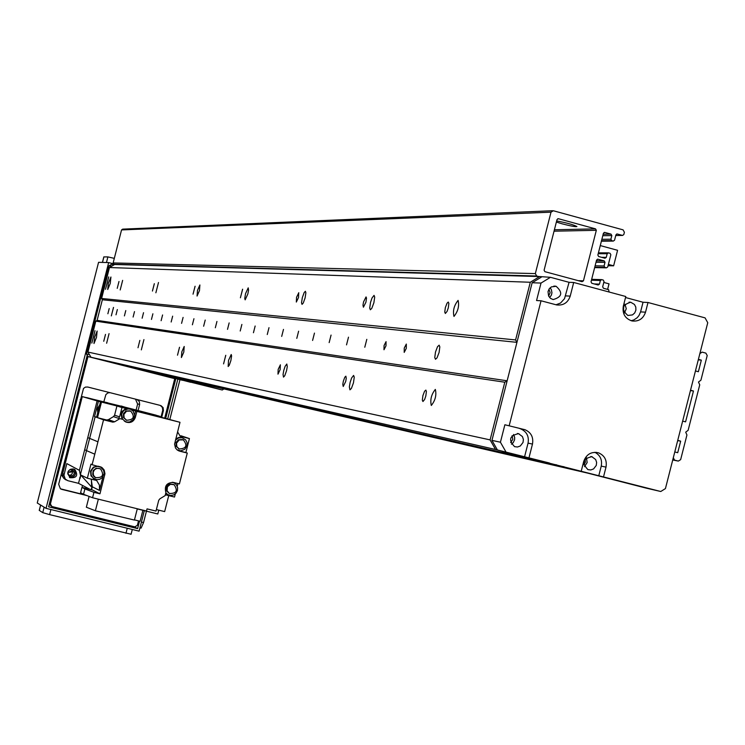 <?xml version="1.0" encoding="UTF-8"?>
<svg xmlns="http://www.w3.org/2000/svg" width="745" height="745" viewBox="0 0 745 745"><rect width="100%" height="100%" fill="white"/><g stroke="black" fill="none" stroke-linecap="round" stroke-linejoin="round"><path stroke-width="1.12" d="M431.29 405.438C430.023 399.702 431.374 394.356 435.341 389.412C436.663 395.055 435.331 400.4 431.327 405.448L431.29 405.438M453.984 316.411L453.966 316.411C452.681 310.758 454.059 305.422 458.101 300.393C459.395 305.99 458.017 311.336 453.984 316.411M349.954 389.849L349.358 386.916L350.131 382.39L351.621 377.976L353.605 375.433L354.257 377.128L353.465 382.837L351.417 388.406L349.954 389.849M370.358 309.78L369.706 308.085L370.526 302.377L372.053 297.935L374.055 295.374L374.698 297.059L373.888 302.74L371.811 308.309L370.358 309.78M283.491 377.11L283.053 374.465L283.789 370.358L285.112 366.344L286.806 364.016L287.272 366.605L286.546 370.721L284.73 375.787L283.491 377.11M302.032 304.37L301.52 302.833L302.321 297.655L304.156 292.599L305.385 291.276L305.878 292.794L305.096 297.953L303.262 303.019L302.032 304.37M228.156 366.512L228.538 360.338L231.211 354.508L231.602 355.905L230.857 360.645L229.237 365.292L228.156 366.512M245.152 299.853L244.751 298.466L245.515 293.726L248.215 287.859L248.551 290.215L247.843 293.968L245.152 299.853M181.389 357.544L181.817 351.863L184.201 346.472L183.792 352.124L181.389 357.544M197.062 296.044L197.481 290.392L199.893 284.972L199.464 290.606L197.062 296.044M141.326 349.871L143.934 339.59L141.326 349.871M155.873 292.776L158.499 282.504L155.873 292.776M106.628 343.221L109.059 333.63L106.628 343.221M120.196 289.954L122.646 280.362L120.196 289.954M108.872 361.735L103.797 360.431L108.872 361.735M511.573 453.891L502.409 451.554L511.573 453.891M404.209 352.385L404.246 348.101L406.323 344.069L406.295 348.343L404.209 352.385M383.982 349.75L384.048 345.578L386.05 341.648L385.994 345.81L383.982 349.75M364.789 347.245L366.801 339.347L364.789 347.245M346.527 344.87L348.492 337.168L346.527 344.87M329.15 342.607L331.069 335.082L329.15 342.607M312.593 340.446L314.464 333.099L312.593 340.446M296.789 338.379L298.615 331.208L296.789 338.379M281.694 336.414L283.482 329.402L281.694 336.414M267.259 334.533L269.001 327.67L267.259 334.533M253.44 332.736L255.153 326.021L253.44 332.736M240.207 331.004L241.883 324.438L240.207 331.004M227.514 329.355L229.153 322.911L227.514 329.355M215.333 327.763L216.944 321.458L215.333 327.763M203.636 326.236L205.21 320.052L203.636 326.236M192.396 324.773L193.942 318.711L192.396 324.773M181.575 323.358L183.093 317.417L181.575 323.358M171.164 322.008L172.644 316.169L171.164 322.008M161.125 320.695L162.587 314.967L161.125 320.695M151.458 319.437L152.893 313.803L151.458 319.437M142.127 318.217L143.534 312.686L142.127 318.217M133.113 317.044L134.5 311.615L133.113 317.044M124.415 315.908L125.775 310.572L124.415 315.908M116.006 314.809L117.347 309.566L116.006 314.809M107.876 313.757L109.198 308.588L107.876 313.757M448.267 302.051L448.872 303.401L448.276 307.927L447.037 311.457L445.342 313.468L444.756 312.127L445.342 307.629L447.028 303.234L448.267 302.051M425.814 390.091L426.401 391.479L425.814 396.014L424.603 399.516L422.937 401.518L422.331 400.167L422.899 395.632L424.576 391.237L425.898 390.119M366.046 296.92L366.512 298.13L365.925 302.2L363.411 307.201L362.983 305.171L363.541 301.949L366.046 296.92M345.838 376.188L346.257 378.264L345.708 381.496L343.24 386.469L342.793 384.429L343.343 381.198L344.805 377.231L345.894 376.206M298.726 292.72L298.512 297.506L296.333 302.06L296.547 297.302L298.792 292.729M280.353 364.808L280.129 369.622L277.978 374.158L278.183 369.371L280.39 364.817M242.591 289.209L240.402 297.786L242.637 289.228M225.744 355.309L223.565 363.886L225.772 355.318M195.069 286.248L193.039 294.163L195.106 286.257M179.508 347.272L177.506 355.188L179.536 347.282M154.308 283.705L152.436 291.053L154.345 283.705M139.864 340.381L138.002 347.738L139.864 340.381M113.491 307.424L111.331 315.889L113.519 307.434M439.084 345.186L439.82 346.853L439.103 352.441L437.017 357.87L435.499 359.276L434.763 357.6L435.49 352.022L437.566 346.593L439.205 345.214M118.977 281.498L117.226 288.362L119.004 281.498M105.501 334.412L103.751 341.275L105.492 334.412M97.139 331.05L96.487 337.42L93.982 343.519L94.615 337.178L97.176 331.059M108.686 276.907L105.52 289.311L108.733 276.917M110.912 277.028L110.26 283.37L107.727 289.488L108.37 283.174L110.949 277.038M94.987 330.687L91.831 343.1L95.015 330.696M512.122 435.629L512.821 439.401L510.651 442.558M623.816 305.767L623.463 311.382M585.104 459.097L585.412 462.198L583.829 464.88M548.953 289.209L550.136 292.692L548.618 296.054M550.453 277.308L569.068 282.318L573.697 282.476L570.223 296.11C567.904 302.721 563.378 305.673 556.664 304.938L541.038 300.775L536.558 300.533L541.019 283.063L550.453 277.308L539.65 276.553L530.3 282.253L515.587 339.934L516.946 342.346L507.14 380.788L504.803 382.222L490.098 439.895L495.546 449.486L549.419 463.008M553.051 464.237L556.766 464.889M560.398 466.119L564.114 466.78M567.737 468L587.591 473.094L130.692 367.341M563.388 466.892L126.631 366.298M556.049 465.01L122.562 365.255M548.693 463.12L120.327 364.743L90.974 357.237L87.938 352.068L95.816 321.151L97.101 320.378L102.354 299.76L101.599 298.466L109.478 267.539L114.609 264.484L539.65 276.553M174.498 378.385L90.974 357.237L89.456 354.657L86.457 353.987L87.966 356.557L495.546 449.486M87.938 352.068L490.098 439.895M95.816 321.151L504.803 382.222M97.101 320.378L507.14 380.788M102.354 299.76L516.946 342.346M101.599 298.466L515.587 339.934M109.478 267.539L530.3 282.253M625.53 297.525L643.037 302.247L648.001 302.498L705.068 317.873L707.75 322.715L665.434 488.59L660.768 491.504L645.887 488.05L497.399 449.961L491.951 440.37L532.144 282.746L541.494 277.047M573.697 282.476L625.791 296.51L623.314 306.214C622.205 313.775 625.13 318.702 632.095 320.974C638.744 321.7 643.224 318.767 645.533 312.183L640.579 311.885L638.996 315.517L637.105 317.78L633.874 319.922L631.108 320.732M549.661 297.581L551.43 295.057L551.933 292.776L551.393 289.721L550.136 287.784M511.461 444.206L513.231 442.642L514.581 439.774L514.674 437.38L513.538 434.447M584.49 466.659L587.153 462.58L586.455 457.756M624.375 313.077L626.275 308.728L624.934 304.183M660.768 491.504L497.399 449.961M505.929 451.908L500.426 442.223L504.877 424.762L525.029 429.735C531.138 432.463 533.616 437.24 532.479 444.076L529.006 457.709M532.479 444.076L528.056 443.135L524.592 456.694M504.877 424.762L525.029 429.735M569.068 282.318L564.514 298.689L560.529 303.047L555.993 304.779M556.124 286.294L551.384 286.89L549.177 288.874L548.013 291.64L548.627 296.072L550.508 298.363L553.153 299.574C562.093 297.013 563.09 292.58 556.124 286.294M528.056 443.135C529.183 436.328 526.715 431.569 520.634 428.859M518.539 433.665C509.533 435.62 508.22 439.96 514.609 446.665L517.514 447L520.299 445.985L523.037 442.437L523.381 439.42L522.431 436.57L518.539 433.665M598.784 475.729L601.243 466.091C602.37 459.842 600.256 455.242 594.91 452.299M591.837 456.685L595.674 459.553L596.624 462.384L596.289 465.392L593.579 468.922L590.822 469.946L587.945 469.629C581.603 462.971 582.907 458.659 591.837 456.685M581.258 471.11L583.726 461.406C586.427 454.18 591.39 451.33 598.626 452.876C604.679 455.577 607.138 460.326 606.002 467.143L603.534 476.828M627.858 315.47C620.976 309.277 621.935 304.873 630.736 302.247L634.461 304.463L635.802 307.136L635.885 310.153L634.712 312.928L632.496 314.902L627.858 315.47M643.037 302.247L640.579 311.885M648.001 302.498L645.533 312.183M509.207 425.609L541.038 300.775M541.019 283.063L532.144 282.746M500.426 442.223L491.951 440.37M174.246 378.535L87.966 356.557L50.399 503.983L49.468 503.424M112.048 266.012L114.609 264.484L111.443 264.401L108.9 265.918L112.048 266.012M86.457 353.987L108.9 265.918M556.664 220.93C566.731 222.839 573.482 224.711 576.919 226.545C575.606 226.955 570.679 226.042 562.13 223.826L556.375 222.057M544.092 270.221L557.009 219.561L558.415 218.713L595.525 228.864L596.326 230.307L583.447 280.837L582.05 281.685L544.902 271.674L544.092 270.221M609.149 292.031L608.591 289.656L603.469 288.278L602.658 286.834L604.027 281.48L603.226 280.036L601.662 279.626L600.368 280.493L599.446 284.124L598.151 285L591.828 283.296L591.018 281.852L596.577 260.052L597.853 259.176L604.195 260.89L605.005 262.333L604.074 265.965L604.884 267.408L606.458 267.837L607.734 266.961L610.853 254.725L610.043 253.281L608.451 252.853L607.194 253.728L606.272 257.36L605.005 258.236L598.654 256.522L597.853 255.079L603.413 233.269L604.651 232.393L611.021 234.126L611.831 235.569L610.9 239.201L611.701 240.654L613.312 241.082L614.56 240.207L615.919 234.852L617.158 233.977L622.578 235.429L623.816 234.554L624.394 232.263L623.062 229.851L553.339 210.751L551.011 212.167L535.338 273.601L536.698 276.022L538.542 276.516M114.926 264.494L113.91 264.233L113.147 262.929L121.556 229.926L122.683 229.134L552.501 210.723M182.423 380.285L163.611 375.48L182.423 380.285M190.729 382.176L169.413 376.607M190.692 382.306L163.947 375.35M178.772 378.767L222.261 390.007L155.072 373.301M222.261 390.007L223.621 389.123M680.651 459.637L686.937 434.978L685.698 432.175L688.129 430.321L699.732 384.848L698.484 382.036L700.915 380.201L707.21 355.533L705.869 353.121L702.125 352.124L699.872 353.577L698.4 359.369L701.334 360.142L698.382 371.718L695.448 370.935L690.522 390.231L693.465 391.004L685.586 421.856L682.653 421.093L677.736 440.379L680.669 441.142L677.717 452.709L674.784 451.945L673.303 457.737L674.551 460.112L678.322 461.09L680.651 459.637M677.671 440.602L680.669 441.142M690.429 390.603L693.465 391.004M698.279 359.835L701.334 360.142M119.88 405.876L106.628 402.654M130.561 408.623L124.797 407.124M119.507 405.895L117.812 405.438L119.656 405.885M69.667 469.75L72.721 469.993C75.282 473.513 74.398 475.599 70.077 476.251L67.637 473.829M68.577 475.422L70.98 474.956L72.228 473.569L72.582 471.743L71.511 469.546M129.928 408.418L155.761 415.114M158.108 415.859L142.714 411.892L161.628 417.116M85.424 397.402L107.829 402.831M141.066 411.473L129.593 408.577L141.066 411.473M66.063 479.845L63.278 477.647L62.571 474.034L82.276 396.61L118.809 405.848L86.588 397.579M80.218 399.674L81.857 398.277M79.538 402.375L80.711 402.766L62.934 472.544L61.798 471.976M64.079 478.635L61.155 474.49M49.226 504.374L51.917 506.525L50.399 503.983M136.158 409.787L136.568 408.167M136.605 408.176L137.089 406.137M137.117 406.146L137.601 404.107M135.497 399.134L137.639 404.116M137.685 403.92L139.632 404.498L138.076 410.607M82.015 487.416L82.518 485.433M103.788 401.937L105.874 394.599L107.857 392.932L110.009 392.662M139.632 404.498L139.324 401.574L137.061 399.534M86.811 495.546L61.695 489.353L60.392 488.785L58.669 484.259L83.515 388.415L85.442 387.102L87.761 387.028L160.175 405.392M84.436 494.792L60.429 488.804M161.088 416.79L162.736 410.346L163.425 410.551L161.74 417.153M163.425 410.551L163.118 407.627L160.976 405.634M162.736 410.346L162.419 407.422L160.287 405.438M72.591 471.846L68.726 472.302L68.046 471.734M72.377 470.831L68.633 472.246M51.917 506.525L134.854 526.855L137.387 525.318L138.514 520.876M164.757 417.908L174.805 378.46M159.933 416.343L149.428 413.689L155.752 415.635M119.898 418.634L122.897 419.388L119.898 418.634L114.6 421.81L112.802 422.145L103.546 419.817L97.94 441.804L87.761 437.613L79.417 470.356L66.817 463.595L63.94 475.226L65.262 479.128L67.888 480.711L78.504 483.328L90.098 489.409M80.59 475.45L78.504 483.328M67.776 472.507L69.825 477.685C76.707 478.197 78.383 475.487 74.863 469.555L73.085 468.922L70.598 469.238L68.605 470.784L67.776 472.507M73.708 469.052C76.884 474.127 75.487 476.94 69.508 477.471M158.722 415.971L158.21 415.812M82.276 396.61L98.433 401.294L94.531 416.623L96.599 417.144M131.437 409.489L144.921 413.438L136.875 411.398L135.357 417.377C133.56 421.884 130.375 423.421 125.793 421.987L122.897 419.388M118.651 418.215L119.6 416.874L121.975 407.552L130.282 408.837L132.256 410.16L136.875 411.398M149.624 414.192L135.786 410.588M144.921 413.438L179.992 422.303L174.563 444.141L175.494 448.015L177.263 450.008L179.647 451.144L178.4 450.688M119.489 405.895L116.527 405.718M91.263 479.221L91.458 479.808M91.002 489.633L92.306 486.802L91.216 479.156M91.393 479.659L91.644 487.128M128.81 408.372L121.267 406.016L118.129 406.118L125.691 408.493M127.851 422.173L125.858 422.015M134.649 414.695L135.59 410.998M129.76 409.014L125.113 409.061L122.031 411.501L121.044 413.68L121.975 419.081M124.881 421.465L125.607 421.717M121.975 407.552L116.946 405.969L114.59 415.198L113.464 416.623L108.425 419.659L106.647 419.994L97.502 417.684L103.546 419.817M116.946 405.969L101.488 402.058L97.502 417.684M101.488 402.058L100.519 401.76L96.552 417.349L95.118 416.846L86.513 450.623L94.792 454.189L97.94 441.804M94.792 454.189L92.11 464.694L102.112 467.655L104.179 470.021L104.961 473.708L99.96 493.814L93.945 492.333L92.566 497.744L146.495 511.033L147.044 508.872L155.994 511.079L158.75 500.258L159.886 498.815L165.139 495.602L165.902 492.594C164.17 485.936 166.712 482.555 173.538 482.453L179.415 483.915L187.274 453.053L179.647 451.144M95.118 416.846L94.531 416.623M87.761 437.613L97.018 401.294M84.679 449.71L86.513 450.623L80.367 474.77L87.351 478.206L90.937 464.154L92.11 464.694M79.417 470.365L80.367 474.77M180.951 435.76L189.426 438.582L180.225 436.263L177.552 431.867M189.426 438.582L185.868 452.55L187.274 453.053M147.771 413.615L179.992 422.303M178.334 450.66L185.868 452.55M177.468 450.148L178.036 450.343M182.413 437.781L178.94 437.408L175.764 438.898M175.429 440.193L178.446 437.948L182.171 437.715L185.691 439.904L187.014 442.549L187.06 445.529L184.779 449.328L180.662 450.855L176.984 449.775M182.553 439.587L178.455 439.755L176.053 442.418L176.165 446.367L179.275 449.021M176.5 443.228L179.154 439.941L183.335 439.867C187.721 445.575 186.334 448.602 179.154 448.965L176.807 446.59L176.5 443.228M156.375 509.561L164.654 511.601L168.733 495.611M91.551 489.772L92.306 486.802L99.476 490.415L102.95 476.8M93.945 492.333L84.902 488.925L83.533 494.298L80.581 492.724L81.931 487.398L92.492 490.005L99.96 493.814M99.476 490.415L99.411 485.06L96.664 480.506L87.351 478.206M101.581 467.311L100.379 466.77L101.963 468.037M98.144 466.184L93.358 467.171L90.499 471.166L91.02 475.878L94.28 478.914M99.979 466.808L98.992 466.398M91.067 471.436C92.995 466.826 96.254 465.42 100.854 467.227L103.704 470.589L104.114 473.559L102.279 477.62L99.793 479.286L96.841 479.696L93.05 478.048L91.141 475.031L91.067 471.436M99.867 468.605L96.114 468.233L93.153 470.626L92.734 474.537L93.851 476.483L95.593 477.685M93.218 472.097L94.503 469.797L96.133 468.679L98.061 468.27L100.575 468.94C104.402 475.114 102.689 478.001 95.444 477.601L93.423 475.226L93.218 472.097M81.931 487.398L84.902 488.925M83.533 494.298L92.566 497.744M98.349 499.169L95.388 510.772L86.346 507.215L89.102 496.421M95.388 510.772L134.417 520.066L137.304 508.77M175.326 493.898L174.526 497.045L165.343 494.773M177.962 483.552L177.254 486.336M165.744 493.227L167.895 494.661L165.837 492.855M173.389 482.555L172.849 482.322M172.263 482.266L174.256 482.937L176.472 484.874L177.608 487.612L177.45 490.582L176.025 493.209L173.622 494.95L170.717 495.472L167.895 494.661M173.399 484.38L169.711 484.073L168.044 484.986L166.554 487.034L166.591 490.843L169.339 493.488L167.057 490.685L167.457 486.718L170.4 484.325L174.116 484.688C178.12 490.676 176.528 493.609 169.339 493.488M137.266 508.919L157.81 513.976L158.787 510.148M134.472 519.889L140.097 521.267L142.891 510.306M80.656 474.919L91.644 487.109M80.646 475.012L80.19 478.216L79.65 477.843M113.976 405.159L118.129 406.118M98.433 401.294L100.501 401.825M114.469 405.196L100.519 401.76M99.7 404.991L97.39 408.521L97.725 412.711M97.8 412.423L97.614 408.595L99.616 405.317M99.457 405.913L97.93 408.67L97.958 411.827M98.377 410.16L99.01 407.673M122.59 419.286L121.658 413.875L123.81 410.402L128.373 408.819L130.757 409.368L133.132 411.147L134.687 415.291L133.318 419.528L129.63 421.977L126.659 422.033L124.266 421M129.872 410.812L125.803 411.044L123.447 413.699L123.577 417.666L126.762 420.338M123.838 414.471L126.501 411.175L130.682 411.091C135.152 416.8 133.774 419.854 126.548 420.245L124.154 417.861L123.838 414.471M131.791 409.005L136.074 409.974M103.825 401.816L105.892 402.468M122.878 524.815L118.176 523.428L122.878 524.815M62.273 509.962L57.616 508.593L62.273 509.962M175.811 378.721L165.753 418.169M139.52 521.128L137.611 528.615L133.951 526.64M137.611 528.615L48.602 506.805L87.212 355.272M144.325 510.651L139.101 531.148L46.05 508.351L37.25 502.996L98.564 262.324L108.668 262.575L113.296 263.795M177.813 379.233L167.765 418.671M46.05 508.351L108.668 262.575M114.311 258.366L107.895 256.904L103.89 256.913M146.448 511.182L143.543 522.571L141.084 528.121L139.948 527.842M179.936 379.773L169.888 419.212M39.308 510.4L42.735 512.635L49.598 514.618L130.99 534.221M608.386 264.391L613.629 265.816L617.586 250.301L600.274 245.58M603.785 282.439L609.028 283.854L607.613 289.395M592.312 279.347L591.707 279.179M608.05 265.732L613.629 265.816M130.906 367.453L567.82 468.028M126.846 366.41L560.482 466.147M122.776 365.376L553.135 464.256M524.219 429.493L519.824 428.617M570.223 296.11L565.604 295.886M606.002 467.143L601.243 466.091M583.447 280.837L578.288 280.669M596.326 230.307L554.047 231.192M595.525 228.864L554.41 229.777M558.415 218.713L557.763 218.732M604.186 232.431L604.8 232.421M603.161 234.256L611.021 234.126M602.789 235.709L611.831 235.569M601.876 239.303L610.9 239.201M601.504 240.756L611.701 240.654M601.401 241.166L613.172 241.054M616.702 234.014L617.307 234.005M622.578 235.429L615.743 235.532L622.429 235.401M121.556 229.926L551.011 212.167M113.147 262.929L535.338 273.601M113.91 264.233L536.698 276.022M601.355 279.617L591.67 279.328L601.252 279.626M591.437 280.222L600.368 280.493M594.231 283.947L599.446 284.124M597.415 259.195L597.974 259.204M596.391 260.806L604.195 260.89M596.028 262.231L605.005 262.333M595.106 265.825L604.074 265.965M594.752 267.241L604.884 267.408M594.659 267.604L606.346 267.809M598.412 252.862L608.022 252.881M598.198 253.7L607.194 253.728M606.272 257.36L601.634 257.332M164.58 375.629L155.696 373.571M179.424 379.056L170.046 376.886M672.735 459.972L678.322 461.09M157.204 415.561L155.156 414.928M61.695 489.353L61.127 489.046M118.455 418.317L113.464 416.623M114.6 421.81L108.425 419.659M119.6 416.874L114.59 415.198M112.802 422.145L106.647 419.994M104.766 474.975L103.937 474.593M62.673 473.578L64.089 474.295M134.482 417.098L135.357 417.377M103.9 256.857L102.484 262.426M107.895 256.904L106.46 262.519M141.42 522.049L143.543 522.571M125.961 533.29L127.246 528.242M49.598 514.618L50.893 509.543M42.735 512.635L44.123 507.187M39.289 510.483L40.658 505.073M130.859 367.434L567.569 467.962M126.799 366.4L560.231 466.081M122.729 365.357L552.883 464.191M553.805 286.117L555.64 286.182M517.412 433.478L519.032 433.804M590.832 456.508L592.303 456.825M596 452.336L598.626 452.876M630.736 302.247L629.069 302.163M613.312 241.082L601.392 241.194M606.458 267.837L594.65 267.623M608.153 252.853L598.421 252.834M164.394 375.573L155.509 373.515M179.228 379L169.86 376.83M72.721 469.993L72.144 469.713M136.68 399.432L137.201 399.581M74.062 469.164L74.863 469.555M178.511 448.732L179.154 448.965M93.442 478.486L94.019 478.765M94.904 477.34L95.444 477.601M64.908 479.296L66.333 480.041M125.961 420.05L126.548 420.245M103.834 256.867L102.419 262.417M139.939 527.842L141.084 528.121M131.064 534.295L132.293 529.471M39.234 510.418L40.602 505.036"/></g></svg>

